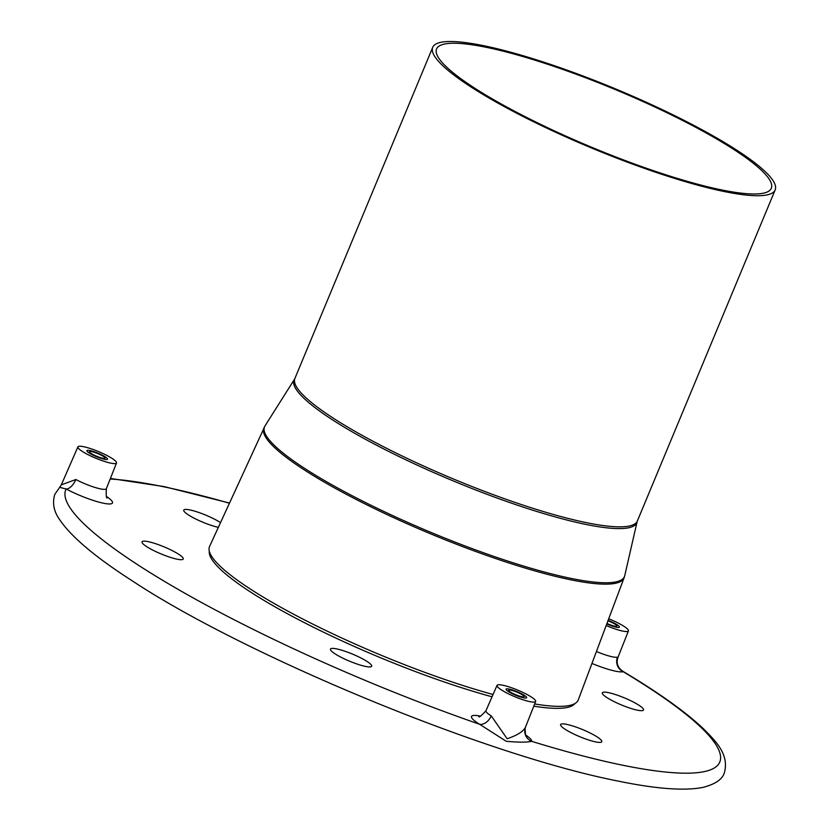 <?xml version="1.0" encoding="UTF-8"?>
<svg xmlns="http://www.w3.org/2000/svg" width="830" height="830" viewBox="0 0 830 830"><rect width="100%" height="100%" fill="white"/><g stroke="black" fill="none" stroke-linecap="round" stroke-linejoin="round"><path stroke-width="1.25" d="M93.645 451.551A11.153 1.919 -157.4 0 1 107.516 459.218A11.153 1.919 -157.4 0 1 96.477 456.697A11.153 1.919 -157.4 0 1 86.911 450.638A11.153 1.919 -157.4 0 1 93.645 451.551M512.774 690.062A11.153 1.919 -157.4 0 1 526.635 697.729A11.153 1.919 -157.4 0 1 515.606 695.208A11.153 1.919 -157.4 0 1 506.041 689.149A11.153 1.919 -157.4 0 1 512.774 690.062M608.12 620.384A11.153 1.919 -157.4 0 1 619.429 627.138A11.153 1.919 -157.4 0 1 606.782 623.932A11.153 1.919 -157.4 0 0 619.429 627.138A11.153 1.919 -157.4 0 0 612.198 622.106A11.153 1.919 -157.4 0 0 608.12 620.384M591.956 663.429A32.567 5.603 22.6 0 0 623.185 671.709A11.153 10.717 75.5 0 1 617.458 657.173A21.404 3.683 -157.4 0 1 596.428 651.519M622.521 671.076C658.273 692.417 685.103 711.528 703.031 728.377C715.17 740.651 729.497 753.982 724.383 772.761C722.349 779.453 715.055 784.36 702.512 787.494C683.827 791.011 655.565 788.842 617.707 780.999C483.081 754.605 242.495 654.113 131.617 580.429C95.16 556.972 71.193 536.751 59.739 519.767C53.784 511.508 52.145 503.022 54.822 494.327L59.667 487.366L66.151 488.984A354.202 60.901 22.6 0 0 479.553 724.248L506.248 741.283C518.594 742.404 527.06 742.425 531.667 741.335A354.202 60.901 22.6 0 0 700.447 726.841A354.202 60.901 22.6 0 0 623.185 671.709L622.521 671.076C617.634 667.476 616.088 662.963 617.904 657.516L617.458 657.173M182.019 556.785A22.317 3.839 -157.4 0 1 183.233 558.995A22.317 3.839 -157.4 0 1 161.165 553.963A22.317 3.839 -157.4 0 1 142.034 541.845A22.317 3.839 -157.4 0 1 159.744 545.154A22.317 3.839 -157.4 0 1 182.019 556.785M574.07 726.395A22.317 3.839 -157.4 0 1 601.802 741.719A22.317 3.839 -157.4 0 1 579.734 736.687A22.317 3.839 -157.4 0 1 560.613 724.569A22.317 3.839 -157.4 0 1 574.07 726.395M218.321 527.351A22.317 3.839 -157.4 0 1 195.372 518.812A22.317 3.839 -157.4 0 1 183.752 510.118A22.317 3.839 -157.4 0 1 197.218 511.934A22.317 3.839 -157.4 0 1 220.5 522.599M615.787 694.658A22.317 3.839 -157.4 0 1 643.52 709.982A22.317 3.839 -157.4 0 1 621.452 704.95A22.317 3.839 -157.4 0 1 602.321 692.842A22.317 3.839 -157.4 0 1 615.787 694.658M343.931 650.896A22.317 3.839 -157.4 0 1 371.664 666.231A22.317 3.839 -157.4 0 1 349.586 661.199A22.317 3.839 -157.4 0 1 330.464 649.081A22.317 3.839 -157.4 0 1 343.931 650.896M606.191 625.509A20.916 3.6 22.6 0 0 628.445 630.883A20.916 3.6 22.6 0 0 608.712 618.796M480.238 716.114A32.567 5.603 22.6 0 0 479.553 724.248A11.153 7.47 121.6 0 0 491.246 715.885A21.404 3.683 -157.4 0 1 485.944 710.75C481.151 716 478.765 717.898 478.786 716.425M525.442 727.288A11.153 10.987 -165.5 0 0 525.089 728.387L525.089 728.387A11.153 10.987 -165.5 0 0 531.667 741.335A32.567 5.603 22.6 0 0 525.691 735.027M491.246 715.885L507.14 738.741C517.287 735.307 523.408 731.427 525.504 727.122L525.089 728.387C525.359 734.841 525.826 737.476 526.5 736.283L525.712 735.598M509.651 687.105A20.916 3.6 22.6 0 0 497.035 685.393A20.916 3.6 22.6 0 0 514.963 696.764A20.916 3.6 22.6 0 0 535.651 701.464A20.916 3.6 22.6 0 0 509.651 687.105M116.532 462.953A20.916 3.6 22.6 0 0 98.594 451.613A20.916 3.6 22.6 0 0 77.906 446.882A20.916 3.6 22.6 0 0 94.848 457.828A20.916 3.6 22.6 0 0 116.293 463.254A20.916 3.6 22.6 0 0 116.532 462.953L106.354 488.683A21.404 3.683 -157.4 0 1 106.105 488.995A21.404 3.683 -157.4 0 1 75.883 479.512A11.153 5.26 -62 0 1 66.151 488.984A32.567 5.603 22.6 0 0 104.497 503.426A32.567 5.603 22.6 0 0 106.562 496.516M75.883 479.512L61.306 484.865L59.667 487.366M663.243 174.777A185.474 31.893 22.6 0 0 775.178 189.894A185.474 31.893 22.6 0 0 616.202 89.173A185.474 31.893 22.6 0 0 432.721 47.341A185.474 31.893 22.6 0 0 663.243 174.777M661.904 173.512A181.282 31.167 -157.4 0 1 436.58 48.949A181.282 31.167 -157.4 0 1 615.922 89.837A181.282 31.167 -157.4 0 1 771.309 188.286A181.282 31.167 -157.4 0 1 661.904 173.512M493.051 694.503A199.688 34.331 -157.4 0 1 457.693 683.806A199.688 34.331 -157.4 0 1 209.585 546.41L264.978 425.946A194.915 33.511 -157.4 0 0 275.166 446.187A194.915 33.511 -157.4 0 0 506.788 560.748A194.915 33.511 -157.4 0 0 624.731 575.698L637.077 521.852A185.619 31.914 -157.4 0 1 524.757 507.628A185.619 31.914 -157.4 0 1 304.185 398.525A185.619 31.914 -157.4 0 1 294.484 379.248L294.889 378.459A185.474 31.893 -157.4 0 0 305.015 396.885A185.474 31.893 -157.4 0 0 525.411 505.895A185.474 31.893 -157.4 0 0 637.347 521.012L775.178 189.894M263.919 427.907A195.071 33.542 -157.4 0 0 274.481 447.474A195.071 33.542 -157.4 0 0 506.279 562.117A195.071 33.542 -157.4 0 0 624.087 577.825L578.282 699.877A199.688 34.331 -157.4 0 1 534.676 703.954M100.285 454.186A11.153 1.919 -157.4 0 1 107.516 459.218A11.153 1.919 -157.4 0 1 96.477 456.697A11.153 1.919 -157.4 0 1 86.911 450.638A11.153 1.919 -157.4 0 1 100.285 454.186M99.517 454.373A8.362 1.442 -157.4 0 1 104.725 458.326A8.362 1.442 -157.4 0 1 96.664 456.261A8.362 1.442 -157.4 0 1 89.516 451.997A8.362 1.442 -157.4 0 1 99.517 454.373M607.944 620.84A8.362 1.442 -157.4 0 1 611.43 622.293A8.362 1.442 -157.4 0 1 616.638 626.245A8.362 1.442 -157.4 0 1 606.958 623.475M519.414 692.697A11.153 1.919 -157.4 0 1 526.635 697.729A11.153 1.919 -157.4 0 1 515.606 695.208A11.153 1.919 -157.4 0 1 506.041 689.149A11.153 1.919 -157.4 0 1 519.414 692.697M518.646 692.884A8.362 1.442 -157.4 0 1 523.855 696.837A8.362 1.442 -157.4 0 1 515.783 694.772A8.362 1.442 -157.4 0 1 508.634 690.508A8.362 1.442 -157.4 0 1 518.646 692.884M229.391 503.208A354.202 60.901 22.6 0 0 110.183 478.993M209.305 551.213A198.297 34.092 22.6 0 0 302.722 621.815A198.297 34.092 22.6 0 0 492.045 696.795M533.794 706.164A198.297 34.092 22.6 0 0 575.066 703.456M229.464 503.042L164.153 486.598L110.4 478.443M628.445 630.883L617.904 657.516M497.035 685.393L485.944 710.75M535.651 701.464L525.473 727.205M106.354 488.683C106.001 495.79 106.344 498.82 107.371 497.772M77.906 446.882L61.306 484.865M432.721 47.341L294.889 378.459M637.077 521.852L637.347 521.012M294.484 379.248L264.978 425.946M624.087 577.825L624.731 575.698"/></g></svg>
